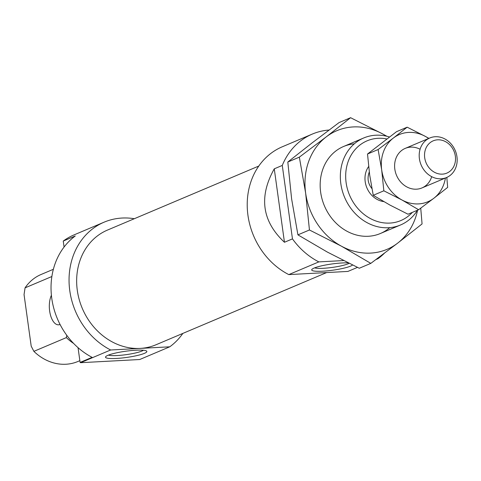 <?xml version="1.0" encoding="UTF-8"?>
<svg xmlns="http://www.w3.org/2000/svg" width="481" height="481" viewBox="0 0 481 481"><rect width="100%" height="100%" fill="white"/><g stroke="black" fill="none" stroke-linecap="round" stroke-linejoin="round"><path stroke-width="0.72" d="M326.641 272.565L155.994 344.769A62.265 53.704 -112.9 0 1 82.275 308.351A62.265 53.704 -112.9 0 1 107.467 230.08L258.778 166.053M352.573 265.019A20.863 3.139 -7.9 0 1 328.806 270.689A20.863 3.139 -7.9 0 1 311.88 269.444A20.863 3.139 -7.9 0 1 314.129 268.061A20.863 3.139 -7.9 0 1 348.25 262.897M329.076 130.026A70.857 61.111 67.1 0 0 312.313 134.073L282.287 146.783A70.857 61.111 67.1 0 0 247.312 208.58A70.857 61.111 67.1 0 0 288.798 274.603L318.825 261.892L343.572 260.564M288.798 274.603L347.919 271.422L357.467 267.382M375.938 259.566L377.946 258.712A70.857 61.111 67.1 0 0 384.415 253.216M377.014 258.766L377.946 258.712M349.104 263.323A18.392 2.766 -7.9 0 1 331.547 267.52A18.392 2.766 -7.9 0 1 314.646 267.851M368.638 166.534A21.471 18.518 67.1 0 0 365.199 181.704A21.471 18.518 67.1 0 0 383.754 201.599M386.832 138.949A43.29 37.332 67.1 0 0 346.128 182.732A43.29 37.332 67.1 0 0 372.961 219.817A43.29 37.332 67.1 0 0 412.319 212.398M284.457 242.268L274.266 168.825C258.634 196.771 262.031 221.254 284.457 242.268L292.466 238.877A70.857 61.111 67.1 0 0 318.825 261.892M274.266 168.825L282.275 165.434A70.857 61.111 67.1 0 1 312.313 134.073M292.466 238.877L282.275 165.434M389.43 136.989A47.24 40.741 67.1 0 0 363.72 137.969A47.24 40.741 67.1 0 0 340.831 183.694A47.24 40.741 67.1 0 0 400.535 224.976A47.24 40.741 67.1 0 0 417.454 210.221M417.58 210.167A64.418 55.556 -112.9 0 1 397.685 243.121A64.418 55.556 -112.9 0 1 341.372 246.152A64.418 55.556 -112.9 0 1 305.633 193.043A64.418 55.556 -112.9 0 1 326.214 136.899L299.338 157.149L287.812 162.025L291.624 198.972L297.919 234.86L327.357 252.08L359.283 268.248L370.809 263.372L397.685 243.121L422.065 223.93L420.737 208.159M287.812 162.025L312.199 142.827L339.075 122.577L350.595 117.701L326.214 136.899A64.418 55.556 -112.9 0 1 382.521 133.868L350.595 117.701M386.922 136.291L382.521 133.868A64.418 55.556 -112.9 0 1 386.405 136.171M297.919 234.86L309.445 229.984L341.372 246.152L370.809 263.372M389.766 227.645A47.24 40.741 -112.9 0 1 347.847 231.704A47.24 40.741 -112.9 0 1 320.653 192.232A47.24 40.741 -112.9 0 1 354.305 143.843M309.445 229.984L305.633 193.043L299.338 157.149M51.401 295.274A17.178 8.303 -93.1 0 0 49.651 311.063A17.178 8.303 -93.1 0 0 58.58 324.825A17.178 8.303 -93.1 0 0 60.059 324.465M78.042 347.655L80.093 362.427L92.099 357.347A70.857 61.111 -112.9 0 1 51.774 298.382A70.857 61.111 -112.9 0 1 75.258 235.979L63.252 241.059L64.075 247.03M51.87 276.515L25.066 287.854L24.05 294.594L31.205 346.17L33.874 351.352L66.366 337.602L66.739 335.269M182.852 333.405A70.857 61.111 -112.9 0 1 169.751 346.807L110.63 349.988L80.604 362.698A70.857 61.111 -112.9 0 1 80.093 362.427M110.63 349.988A70.857 61.111 -112.9 0 1 69.144 283.964A70.857 61.111 -112.9 0 1 104.118 222.168A70.857 61.111 -112.9 0 1 134.325 218.717M169.751 346.807L139.724 359.517L80.604 362.698M63.252 241.059A70.857 61.111 -112.9 0 1 74.092 234.872L104.118 222.168M25.066 287.854A47.24 40.741 -112.9 0 1 41.095 274.483L53.361 269.294M73.629 343.446A47.24 40.741 -112.9 0 1 66.366 337.602M79.846 360.672L77.91 361.49A47.24 40.741 -112.9 0 1 33.874 351.352M144.42 353.349A20.863 3.139 -7.9 0 1 119.853 358.207A20.863 3.139 -7.9 0 1 105.688 356.692A20.863 3.139 -7.9 0 1 125.745 351.22A20.863 3.139 -7.9 0 1 146.543 351.022A20.863 3.139 -7.9 0 1 144.42 353.349M143.44 350.246A18.392 2.766 -7.9 0 1 141.919 351.04A18.392 2.766 -7.9 0 1 124.152 354.918A18.392 2.766 -7.9 0 1 108.453 355.098M369.276 171.982C367.045 178.108 367.917 183.64 371.909 188.576M456.95 156.746A21.471 18.518 -112.9 0 1 446.548 177.531A21.471 18.518 -112.9 0 1 421.128 164.971A21.471 18.518 -112.9 0 1 429.81 137.981A21.471 18.518 -112.9 0 1 456.95 156.746M455.339 156.151A17.52 15.109 -112.9 0 1 434.427 172.246A17.52 15.109 -112.9 0 1 430.303 142.532A17.52 15.109 -112.9 0 1 455.339 156.151M418.62 209.728L408.02 214.213L389.923 205.056L373.244 195.292L369.673 174.958L367.514 154.022L378.114 149.537L381.686 169.871L383.844 190.807L401.936 199.97L418.62 209.728L433.844 198.256A36.502 31.481 -112.9 0 1 401.936 199.97A36.502 31.481 -112.9 0 1 381.686 169.871A36.502 31.481 -112.9 0 1 393.344 138.059L378.114 149.537M373.244 195.292L383.844 190.807M367.514 154.022L396.56 131.668L407.166 127.182L393.344 138.059A36.502 31.481 -112.9 0 1 425.258 136.345L407.166 127.182M445.406 178.012A36.502 31.481 -112.9 0 1 433.844 198.256L447.667 187.38L446.807 177.417M428.908 138.366L425.258 136.345A36.502 31.481 -112.9 0 1 428.673 138.462M431.685 176.665A21.471 18.518 -112.9 0 1 407.569 187.301A21.471 18.518 -112.9 0 1 395.659 159.157A21.471 18.518 -112.9 0 1 420.087 149.248M363.72 137.969L343.542 146.507M400.535 224.976L380.357 233.513M421.963 187.933L446.548 177.531M405.23 148.382L429.81 137.981"/></g></svg>
